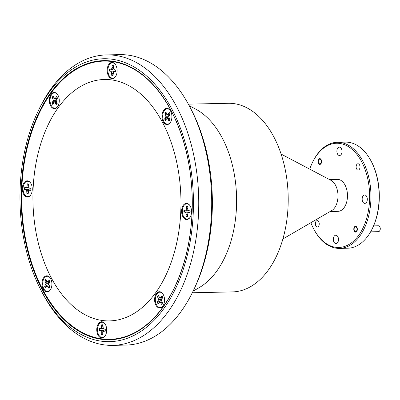 <?xml version="1.0" encoding="UTF-8"?>
<svg xmlns="http://www.w3.org/2000/svg" width="400" height="400" viewBox="0 0 400 400"><rect width="100%" height="100%" fill="white"/><g stroke="black" fill="none" stroke-linecap="round" stroke-linejoin="round"><path stroke-width="0.6" d="M310.855 222.715A52.115 31.94 -91.2 0 0 313.605 228.76A52.115 31.94 -91.2 0 0 335.6 247.27A52.115 31.94 -91.2 0 0 369.57 199.865A52.115 31.94 -91.2 0 0 339.77 143.445A52.115 31.94 -91.2 0 0 312.225 162.99A52.115 31.94 -91.2 0 0 309.73 169.145M312.225 162.99L312.51 162.39A53.06 32.52 88.8 0 1 337.32 142.295A53.06 32.52 88.8 0 1 340.55 142.49A53.06 32.52 88.8 0 1 370.955 197.3A53.06 32.52 88.8 0 1 339.54 248.385A53.06 32.52 88.8 0 1 336.305 248.195A53.06 32.52 88.8 0 1 313.91 229.35L313.605 228.76M339.54 248.385L347.74 248.215A53.06 32.52 -91.2 0 0 372.545 228.12A53.06 32.52 -91.2 0 0 371.145 161.16A53.06 32.52 -91.2 0 0 348.75 142.32A53.06 32.52 -91.2 0 0 345.515 142.125L337.32 142.295M317.18 226.945A3.16 1.935 -91.2 0 0 317.37 226.955A3.16 1.935 -91.2 0 0 319.24 223.91A3.16 1.935 -91.2 0 0 317.43 220.645A3.16 1.935 -91.2 0 0 317.24 220.635A3.16 1.935 -91.2 0 0 315.37 223.68A3.16 1.935 -91.2 0 0 317.18 226.945M357.935 170.065A3.16 1.935 -91.2 0 0 358.13 170.08A3.16 1.935 -91.2 0 0 360 167.035A3.16 1.935 -91.2 0 0 358.19 163.77A3.16 1.935 -91.2 0 0 357.995 163.76A3.16 1.935 -91.2 0 0 356.125 166.8A3.16 1.935 -91.2 0 0 357.935 170.065M319.69 164.4A2.9 1.78 -91.2 0 0 319.87 164.41A2.9 1.78 -91.2 0 0 321.585 161.615A2.9 1.78 -91.2 0 0 319.925 158.62A2.9 1.78 -91.2 0 0 319.745 158.61A2.9 1.78 -91.2 0 0 318.03 161.4A2.9 1.78 -91.2 0 0 319.69 164.4M355.445 232.095A2.9 1.78 -91.2 0 0 355.625 232.105A2.9 1.78 -91.2 0 0 357.34 229.31A2.9 1.78 -91.2 0 0 355.68 226.315A2.9 1.78 -91.2 0 0 355.5 226.305A2.9 1.78 -91.2 0 0 353.785 229.1A2.9 1.78 -91.2 0 0 355.445 232.095M335.745 243.58A4.195 2.575 -91.2 0 0 336.005 243.595A4.195 2.575 -91.2 0 0 338.49 239.555A4.195 2.575 -91.2 0 0 336.085 235.22A4.195 2.575 -91.2 0 0 335.825 235.205A4.195 2.575 -91.2 0 0 333.34 239.245A4.195 2.575 -91.2 0 0 335.745 243.58M364.57 203.365A4.195 2.575 -91.2 0 0 364.825 203.38A4.195 2.575 -91.2 0 0 367.31 199.335A4.195 2.575 -91.2 0 0 364.905 195A4.195 2.575 -91.2 0 0 364.65 194.985A4.195 2.575 -91.2 0 0 362.165 199.025A4.195 2.575 -91.2 0 0 364.57 203.365M339.285 155.495A4.195 2.575 -91.2 0 0 339.54 155.51A4.195 2.575 -91.2 0 0 342.025 151.47A4.195 2.575 -91.2 0 0 339.62 147.135A4.195 2.575 -91.2 0 0 339.365 147.115A4.195 2.575 -91.2 0 0 336.88 151.16A4.195 2.575 -91.2 0 0 339.285 155.495M330.14 211.505L338.02 211.34A15.99 9.8 -91.2 0 0 347.485 195.945A15.99 9.8 -91.2 0 0 338.325 179.43A15.99 9.8 -91.2 0 0 337.35 179.37L329.47 179.535M192.315 292.75L232.36 291.91A94.325 57.815 -91.2 0 0 288.21 201.085A94.325 57.815 -91.2 0 0 234.155 103.645A94.325 57.815 -91.2 0 0 228.405 103.3L188.36 104.14M112.725 345.365L125.69 345.095A145.26 89.03 -91.2 0 0 193.61 290.075A145.26 89.03 -91.2 0 0 189.77 106.76A145.26 89.03 -91.2 0 0 128.46 55.17A145.26 89.03 -91.2 0 0 119.6 54.635L106.635 54.905A145.26 89.03 88.8 0 1 115.49 55.44A145.26 89.03 88.8 0 1 198.735 205.495A145.26 89.03 88.8 0 1 112.725 345.365A145.26 89.03 88.8 0 1 103.87 344.83A145.26 89.03 88.8 0 1 42.555 293.24L41.32 290.885A141.49 86.72 -91.2 0 0 101.04 341.135A141.49 86.72 -91.2 0 0 193.265 212.44A141.49 86.72 -91.2 0 0 112.36 59.26A141.49 86.72 -91.2 0 0 37.575 112.33A141.49 86.72 -91.2 0 0 41.32 290.885M37.575 112.33L38.715 109.925A145.26 89.03 88.8 0 1 106.635 54.905M101.115 339.255A139.6 85.565 -91.2 0 0 109.625 339.77A139.6 85.565 -91.2 0 0 192.285 205.345A139.6 85.565 -91.2 0 0 112.285 61.14A139.6 85.565 -91.2 0 0 103.775 60.63A139.6 85.565 -91.2 0 0 21.115 195.05A139.6 85.565 -91.2 0 0 101.115 339.255M112.575 339.235A139.6 85.565 -91.2 0 0 114.615 339.425M108.77 60.76A139.6 85.565 -91.2 0 0 106.745 61.035M189.77 106.76L191.005 109.115A141.49 86.72 88.8 0 1 194.75 287.67L193.61 290.075M193.09 291.17L199.225 287.6A94.325 57.815 -91.2 0 0 236.585 197.475A94.325 57.815 -91.2 0 0 195.485 108.995L189.2 105.685M282.885 238.975L331.65 210.625A15.99 9.8 -91.2 0 0 337.985 195.35A15.99 9.8 -91.2 0 0 331.015 180.355L281.105 154.075M371.145 161.16L371.455 161.75A52.115 31.94 88.8 0 1 372.83 227.52L372.545 228.12M102.11 320.46A120.735 74 88.8 0 1 33.07 189.75A120.735 74 88.8 0 1 111.77 79.925A120.735 74 88.8 0 1 180.81 210.64A120.735 74 88.8 0 1 102.11 320.46M49.345 99.845A8.11 4.97 -91.2 0 0 52.23 107.84A8.11 4.97 -91.2 0 0 57.785 106.465A8.11 4.97 -91.2 0 0 59.27 101.245A8.11 4.97 -91.2 0 0 57.535 94.485A8.11 4.97 -91.2 0 0 52.375 93.01A8.11 4.97 -91.2 0 0 49.345 99.845M41.98 283.215A8.11 4.97 -91.2 0 0 44.865 291.21A8.11 4.97 -91.2 0 0 50.42 289.835A8.11 4.97 -91.2 0 0 51.905 284.615A8.11 4.97 -91.2 0 0 50.17 277.855A8.11 4.97 -91.2 0 0 45.01 276.38A8.11 4.97 -91.2 0 0 41.98 283.215M96.77 329.155A8.11 4.97 -91.2 0 0 99.655 337.15A8.11 4.97 -91.2 0 0 105.21 335.775A8.11 4.97 -91.2 0 0 106.695 330.56A8.11 4.97 -91.2 0 0 104.96 323.795A8.11 4.97 -91.2 0 0 99.795 322.32A8.11 4.97 -91.2 0 0 96.77 329.155M154.61 299.14A8.11 4.97 -91.2 0 0 157.495 307.135A8.11 4.97 -91.2 0 0 163.05 305.76A8.11 4.97 -91.2 0 0 164.535 300.545A8.11 4.97 -91.2 0 0 162.8 293.785A8.11 4.97 -91.2 0 0 157.635 292.305A8.11 4.97 -91.2 0 0 154.61 299.14M160.66 302.52A4.53 2.775 -91.2 0 0 160.795 302.785M181.62 210.755A8.11 4.97 -91.2 0 0 184.505 218.75A8.11 4.97 -91.2 0 0 190.06 217.375A8.11 4.97 -91.2 0 0 191.545 212.155A8.11 4.97 -91.2 0 0 189.805 205.395A8.11 4.97 -91.2 0 0 184.645 203.92A8.11 4.97 -91.2 0 0 181.62 210.755M161.975 115.77A8.11 4.97 -91.2 0 0 164.86 123.765A8.11 4.97 -91.2 0 0 170.415 122.39A8.11 4.97 -91.2 0 0 171.9 117.175A8.11 4.97 -91.2 0 0 170.165 110.41A8.11 4.97 -91.2 0 0 165 108.935A8.11 4.97 -91.2 0 0 161.975 115.77M107.185 69.83A8.11 4.97 -91.2 0 0 110.07 77.825A8.11 4.97 -91.2 0 0 115.625 76.45A8.11 4.97 -91.2 0 0 117.11 71.23A8.11 4.97 -91.2 0 0 115.375 64.47A8.11 4.97 -91.2 0 0 110.21 62.995A8.11 4.97 -91.2 0 0 107.185 69.83M22.335 188.23A8.11 4.97 -91.2 0 0 25.225 196.225A8.11 4.97 -91.2 0 0 30.78 194.85A8.11 4.97 -91.2 0 0 32.265 189.635A8.11 4.97 -91.2 0 0 30.525 182.87A8.11 4.97 -91.2 0 0 25.365 181.395A8.11 4.97 -91.2 0 0 22.335 188.23M21.82 188.155A139.13 85.275 88.8 0 1 104.025 61.095A139.13 85.275 88.8 0 1 192.065 212.23A139.13 85.275 88.8 0 1 109.855 339.29A139.13 85.275 88.8 0 1 21.82 188.155M28.52 184.835L27.715 183.985A4.96 3.04 88.8 0 1 28.32 183.97A4.96 3.04 88.8 0 1 28.46 184M28.155 193.875A4.96 3.04 88.8 0 1 27.92 193.855A4.96 3.04 88.8 0 1 27.33 193.675L28.2 192.805M27.715 183.985L27.305 183.865L26.815 187.19L25.93 187.65L24.715 187.475A5.095 3.12 -91.2 0 0 24.635 189.505L25.85 189.675L26.685 190.38L26.905 193.805A5.095 3.12 -91.2 0 0 28.155 193.98L28.645 190.655L29.525 190.195L30.74 190.37A5.095 3.12 -91.2 0 0 30.825 188.34L29.61 188.17L28.77 187.465L28.55 184.04A5.095 3.12 -91.2 0 0 28.275 183.93A5.095 3.12 -91.2 0 0 27.935 183.85A5.095 3.12 -91.2 0 0 27.305 183.865M26.685 190.38L30.05 190.065L28.005 189.405L25.85 189.675M28.3 191.785L26.985 191.825M27.33 193.675L26.905 193.805M30.79 190.025L29.525 190.195M28.48 185.855L27.225 185.84M28.74 187.32L26.815 187.19M28.07 187.84L25.93 187.65M30.89 194.67A7.64 4.685 88.8 0 1 27.425 196.535A7.64 4.685 88.8 0 1 23.055 188.26A7.64 4.685 88.8 0 1 28.035 181.31A7.64 4.685 88.8 0 1 30.645 183.05M28.005 189.405L24.635 189.505M25.105 189.465A4.96 3.04 88.8 0 1 25.18 187.54M53.11 104.165A4.96 3.04 88.8 0 1 52.84 103.72A4.96 3.04 88.8 0 1 52.49 102.91L56.045 101.065M57.085 97.26A5.095 3.12 -91.2 0 0 56.625 96.545L55.71 97.825L54.83 98.28L53.99 97.58L53.19 96.06A5.095 3.12 -91.2 0 0 52.25 97.37L53.355 100.34L52.025 102.965A5.095 3.12 -91.2 0 0 52.85 104.525L53.765 103.25L54.645 102.79L55.485 103.49L56.285 105.01A5.095 3.12 -91.2 0 0 57.225 103.7L56.12 100.73L57.45 98.105A5.095 3.12 -91.2 0 0 57.085 97.26M56.25 100.31L53.355 100.34M55.175 101.795L52.94 101.69M52.49 102.91L52.025 102.965M56.6 102.515L54.645 102.79M57.03 103.33L55.485 103.49M57.395 97.95L55.71 97.825M57.16 98.51L54.83 98.28M57.9 106.28A7.64 4.685 88.8 0 1 51.215 105.45A7.64 4.685 88.8 0 1 51.345 95.145A7.64 4.685 88.8 0 1 57.655 94.665M56.4 99.815L55.3 98.73L53.055 98.89M55.3 98.73L52.71 97.43A4.96 3.04 88.8 0 1 53.375 96.415M113.005 75.475A4.96 3.04 88.8 0 1 112.175 75.275L113.05 74.405M112.855 71L110.7 71.275L111.535 71.975L114.9 71.665L112.855 71L109.95 71.065A4.96 3.04 88.8 0 1 109.93 70.085A4.96 3.04 88.8 0 1 110.025 69.14M113.325 67.455L112.075 67.44L111.66 68.79L110.78 69.245L109.565 69.075A5.095 3.12 -91.2 0 0 109.485 71.105L110.7 71.275M113.59 68.92L111.66 68.79M112.915 69.44L110.78 69.245M111.535 71.975L111.755 75.405A5.095 3.12 -91.2 0 0 113 75.58L113.49 72.255L114.375 71.795L115.59 71.97A5.095 3.12 -91.2 0 0 115.67 69.94L114.455 69.765L113.62 69.065L113.4 65.64A5.095 3.12 -91.2 0 0 112.155 65.46L112.075 67.44M113.145 73.385L111.835 73.425M112.175 75.275L111.755 75.405M115.64 71.625L114.375 71.795M115.74 76.265A7.64 4.685 88.8 0 1 110.55 77.335A7.64 4.685 88.8 0 1 107.905 69.86A7.64 4.685 88.8 0 1 110.68 63.47A7.64 4.685 88.8 0 1 115.495 64.65M113.37 66.435L112.155 65.46M112.565 65.585A4.96 3.04 88.8 0 1 113.31 65.6M165.735 120.09A4.96 3.04 88.8 0 1 165.12 118.835L168.675 116.99M169.03 115.745L167.925 114.66L165.34 113.36A4.96 3.04 88.8 0 1 165.75 112.655A4.96 3.04 88.8 0 1 166.005 112.34M169.785 114.44L167.455 114.21L166.62 113.505L165.82 111.985A5.095 3.12 -91.2 0 0 164.88 113.295L165.98 116.265L164.655 118.89A5.095 3.12 -91.2 0 0 165.48 120.45L166.395 119.175L167.275 118.715L168.11 119.42L168.915 120.94A5.095 3.12 -91.2 0 0 169.855 119.63L168.75 116.66L170.08 114.03A5.095 3.12 -91.2 0 0 169.255 112.475L168.34 113.75L167.455 114.21M165.34 113.36L164.88 113.295M167.925 114.66L165.68 114.815M168.88 116.24L165.98 116.265M167.805 117.72L165.57 117.615M165.12 118.835L164.655 118.89M169.23 118.445L167.275 118.715M169.655 119.255L168.11 119.42M170.53 122.21A7.64 4.685 88.8 0 1 170.455 122.31A7.64 4.685 88.8 0 1 163.845 121.375A7.64 4.685 88.8 0 1 164.275 110.615A7.64 4.685 88.8 0 1 170.285 110.59M170.02 113.875L168.34 113.75M187.44 216.4A4.96 3.04 88.8 0 1 187.2 216.38A4.96 3.04 88.8 0 1 186.61 216.2L187.48 215.33M184.385 211.99L183.915 212.03L185.13 212.2L185.965 212.9L189.33 212.59L187.285 211.925L184.385 211.99A4.96 3.04 88.8 0 1 184.46 210.065M187.8 207.36L187 206.51A4.96 3.04 88.8 0 1 187.6 206.495A4.96 3.04 88.8 0 1 187.74 206.52M185.965 212.9L186.185 216.33A5.095 3.12 -91.2 0 0 186.805 216.52A5.095 3.12 -91.2 0 0 187.435 216.505L187.925 213.18L188.805 212.72L190.02 212.895A5.095 3.12 -91.2 0 0 190.105 210.865L188.89 210.69L188.055 209.99L187.835 206.565A5.095 3.12 -91.2 0 0 187.555 206.45A5.095 3.12 -91.2 0 0 186.585 206.385L186.095 209.715L185.21 210.17L183.995 210A5.095 3.12 -91.2 0 0 183.915 212.03M187 206.51L186.585 206.385M187.76 208.375L186.505 208.365M188.02 209.845L186.095 209.715M187.35 210.365L185.21 210.17M187.285 211.925L185.13 212.2M187.58 214.31L186.265 214.35M186.61 216.2L186.185 216.33M190.07 212.55L188.805 212.72M190.17 217.19A7.64 4.685 88.8 0 1 186.705 219.055A7.64 4.685 88.8 0 1 182.335 210.785A7.64 4.685 88.8 0 1 187.315 203.835A7.64 4.685 88.8 0 1 189.93 205.575M158.37 303.46A4.96 3.04 88.8 0 1 158.105 303.015A4.96 3.04 88.8 0 1 157.755 302.205L161.31 300.365M161.665 299.115L160.56 298.03L157.975 296.73A4.96 3.04 88.8 0 1 158.64 295.71M157.655 303.11A5.095 3.12 -91.2 0 0 158.115 303.825L159.03 302.545L159.91 302.085L160.745 302.79L161.55 304.31A5.095 3.12 -91.2 0 0 162.49 303L161.385 300.03L162.715 297.405A5.095 3.12 -91.2 0 0 161.89 295.845L160.975 297.12L160.09 297.58L159.255 296.88L158.455 295.355A5.095 3.12 -91.2 0 0 157.515 296.67L158.615 299.635L157.29 302.265A5.095 3.12 -91.2 0 0 157.655 303.11M162.655 297.245L160.975 297.12M162.42 297.81L160.09 297.58M157.975 296.73L157.515 296.67M160.56 298.03L158.315 298.19M161.515 299.61L158.615 299.635M160.44 301.09L158.205 300.985M157.755 302.205L157.29 302.265M160.27 302.39L161.075 302.29L160.52 302.6M161.865 301.815L159.91 302.085M162.29 302.625L160.745 302.79M163.165 305.58A7.64 4.685 88.8 0 1 156.48 304.745A7.64 4.685 88.8 0 1 156.61 294.445A7.64 4.685 88.8 0 1 162.92 293.96M99.535 330.39L99.065 330.43L100.28 330.6L101.12 331.305L104.485 330.99L102.44 330.33L99.535 330.39A4.96 3.04 88.8 0 1 99.515 329.41A4.96 3.04 88.8 0 1 99.61 328.465M102.95 325.76L102.15 324.91A4.96 3.04 88.8 0 1 102.895 324.925M101.12 331.305L101.34 334.73A5.095 3.12 -91.2 0 0 102.585 334.905L103.075 331.58L103.96 331.12L105.175 331.295A5.095 3.12 -91.2 0 0 105.255 329.265L104.04 329.09L103.205 328.39L102.985 324.965A5.095 3.12 -91.2 0 0 101.74 324.79L101.245 328.115L100.365 328.57L99.15 328.4A5.095 3.12 -91.2 0 0 99.065 330.43M105.225 330.95L103.96 331.12M102.15 324.91L101.74 324.79M102.91 326.78L101.66 326.765M103.175 328.245L101.245 328.115M102.5 328.765L100.365 328.57M102.44 330.33L100.28 330.6M102.73 332.71L101.42 332.75M102.59 334.8A4.96 3.04 88.8 0 1 101.76 334.6L102.63 333.73M101.76 334.6L101.34 334.73M105.325 335.595A7.64 4.685 88.8 0 1 100.135 336.66A7.64 4.685 88.8 0 1 97.485 329.185A7.64 4.685 88.8 0 1 100.265 322.795A7.64 4.685 88.8 0 1 105.08 323.975M49.035 283.19L47.935 282.1L45.345 280.8A4.96 3.04 88.8 0 1 45.755 280.1A4.96 3.04 88.8 0 1 46.01 279.785M49.235 285.89L47.28 286.16L48.12 286.86L48.92 288.38A5.095 3.12 -91.2 0 0 49.86 287.07L48.755 284.1L50.085 281.475A5.095 3.12 -91.2 0 0 49.26 279.915L48.345 281.195L47.465 281.65L46.625 280.95L45.825 279.43A5.095 3.12 -91.2 0 0 44.885 280.74L45.99 283.71L44.66 286.335A5.095 3.12 -91.2 0 0 45.485 287.895L46.4 286.62L47.28 286.16M49.665 286.7L48.12 286.86M50.03 281.32L48.345 281.195M49.795 281.88L47.465 281.65M45.345 280.8L44.885 280.74M47.935 282.1L45.69 282.26M48.885 283.68L45.99 283.71M45.745 287.535A4.96 3.04 88.8 0 1 45.125 286.28L48.68 284.435M47.81 285.165L45.575 285.06M50.535 289.65A7.64 4.685 88.8 0 1 50.46 289.755A7.64 4.685 88.8 0 1 43.85 288.82A7.64 4.685 88.8 0 1 44.285 278.055A7.64 4.685 88.8 0 1 50.29 278.035M319.9 159.16A2.36 1.445 -91.2 0 0 318.655 160.045A2.36 1.445 -91.2 0 0 318.715 163.02A2.36 1.445 -91.2 0 0 319.71 163.86A2.36 1.445 -91.2 0 0 321.25 161.715A2.36 1.445 -91.2 0 0 319.9 159.16M355.655 226.855A2.36 1.445 -91.2 0 0 354.41 227.74A2.36 1.445 -91.2 0 0 354.47 230.715A2.36 1.445 -91.2 0 0 355.47 231.555A2.36 1.445 -91.2 0 0 357.005 229.41A2.36 1.445 -91.2 0 0 355.655 226.855M378.265 231.665A2.95 1.805 -91.2 0 0 378.445 231.675A2.95 1.805 -91.2 0 0 379.82 230.555A2.95 1.805 -91.2 0 0 379.745 226.835A2.95 1.805 -91.2 0 0 378.5 225.79A2.95 1.805 -91.2 0 0 378.32 225.78A2.95 1.805 -91.2 0 0 378.14 225.8M379.745 226.835L379.94 227.205A2.36 1.445 88.8 0 1 380 230.18L379.82 230.555M104.025 61.095L110.81 60.95M109.855 339.29L116.64 339.15M318.715 163.02L318.91 163.39M318.655 160.045L318.83 159.67M354.47 230.715L354.665 231.085M354.41 227.74L354.59 227.365M378.32 225.78L373.575 225.88M378.445 231.675L370.61 231.84"/></g></svg>
